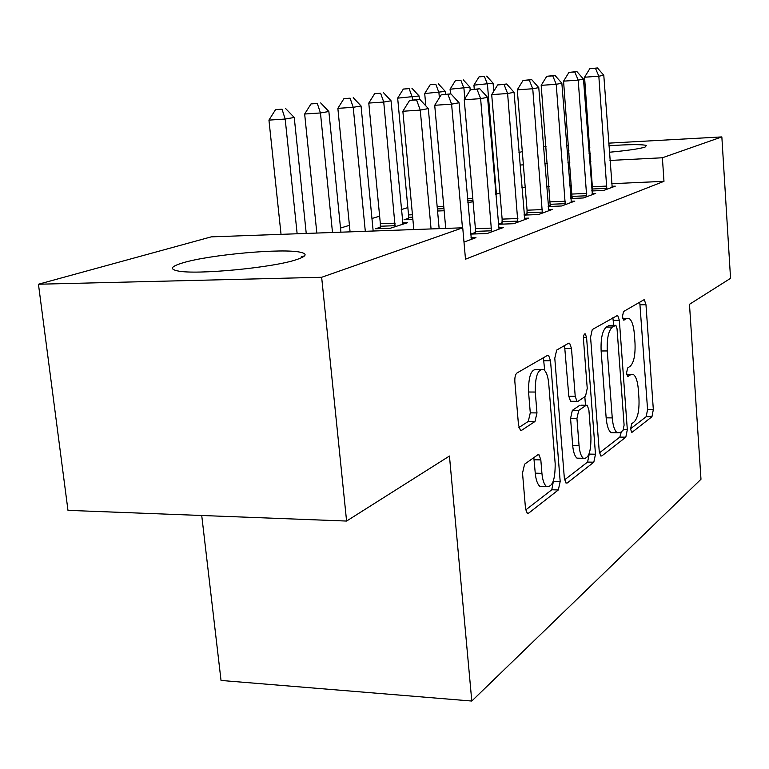 <?xml version="1.0" encoding="UTF-8"?>
<svg xmlns="http://www.w3.org/2000/svg" width="769" height="769" viewBox="0 0 769 769"><rect width="100%" height="100%" fill="white"/><g stroke="black" fill="none" stroke-linecap="round" stroke-linejoin="round"><path stroke-width="1.15" d="M630.599 429.025L631.628 432.188L632.253 432.149L651.949 416.74L653.333 409.579L645.979 304.726L644.374 299.881L643.73 299.891L623.515 311.551L622.438 316.626L623.611 320.096L626.822 318.501L629.138 318.472C631.878 320.462 633.627 325.652 634.358 334.054L635.002 343.022C635.473 354.817 633.896 362.545 630.263 366.207L627.6 367.995L626.543 373.138L627.639 376.454L630.868 374.609L633.425 374.522C636.001 376.493 637.636 381.453 638.318 389.412L638.952 398.284C639.424 409.983 637.857 417.817 634.271 421.787L631.647 423.806L630.599 429.025M182.868 262.844C209.831 254.597 283.626 248.022 300.746 252.328C307.619 253.924 306.331 256.317 296.892 259.499C273.86 267.641 195.595 275.129 177.524 270.88C169.276 269.073 171.054 266.391 182.868 262.844M567.07 150.974L568.887 150.57M588.602 147.648L589.813 147.513M608.913 145.764C629.1 144.38 641.615 144.274 646.46 145.456L645.037 147.119C638.924 148.898 627.043 150.609 609.384 152.243M590.265 153.598L589.054 153.656M569.147 153.954L567.291 153.838M524.593 464.178L522.526 473.06L525.477 508.251L527.159 513.125L528.688 513.125L558.323 489.959L560.188 481.461L550.517 360.748L548.605 355.422L547.499 355.384L516.97 372.984C515.365 374.359 514.663 377.262 514.855 381.674L518.489 424.93L520.363 430.179L521.757 430.227L534.984 421.499L536.973 412.924L535.262 392.046C535.099 376.185 537.896 368.697 543.673 369.572C546.346 371.677 548.037 376.397 548.739 383.712L555.17 463.553C555.276 479.904 552.363 487.527 546.413 486.421C544.058 484.345 542.558 479.991 541.924 473.348L540.828 459.891L539.079 454.883L537.723 454.873L524.593 464.178M462.736 227.797L321.653 277.282L38.45 284.232L211.254 236.862L462.736 227.797L465.495 259.201L663.974 181.33L662.388 157.77L609.98 160.442M608.721 143.149L721.851 136.911L730.55 278.34L689.476 304.313L700.982 479.25L471.791 701.04L449.452 456.036L346.588 521.055L321.653 277.282M721.851 136.911L662.388 157.77M599.234 451.336L600.772 455.979L601.829 455.94L625.812 437.186L627.321 429.66L619.353 320.356L617.661 315.357L592.265 329.574L590.573 337.245L599.234 451.336M593.812 462.207L567.224 482.99L565.965 483.019L564.35 478.251L554.785 358.239L556.669 350.097L568.647 343.185L569.637 343.214L571.482 348.444L575.222 396.333L576.942 401.322L578 401.322L585.517 396.275L587.237 388.383L583.479 339.379C583.421 335.64 584.036 333.833 585.324 333.948L586.584 337.562L595.485 454.219L593.812 462.207L587.564 462.073L564.561 479.875M201.728 515.499L221.03 680.45L471.791 701.04M463.995 242.081L475.963 237.659L470.955 237.823M498.254 224.269L513.721 223.702L528.793 218.127L524.468 218.29M502.09 222.76L498.245 224.154M380.299 227.259L375.56 228.758L390.441 228.21L407.532 222.722L402.629 222.904M548.182 206.534L561.639 205.986L574.818 201.113L571.059 201.267M550.344 205.256L548.143 206.054M444.155 210.744L437.561 211.014M591.842 190.972L603.665 190.452L615.277 186.156L611.98 186.309M592.707 189.905L591.784 190.231M499.946 193L495.736 194.355M663.974 181.33L611.672 183.704M592.572 184.57L591.371 184.627M571.569 185.521L569.733 185.608M549.172 186.54L546.605 186.656M525.237 187.626L521.853 187.78M407.858 207.601L401.245 209.601M379.626 216.166L371.927 218.502M349.434 225.336L340.513 228.047M473.07 201.641L467.773 202.853M570.723 198.508L583.325 197.969L595.677 193.404L592.159 193.557M572.194 197.335L570.675 197.893M408.483 218.329L404.052 219.732L412.876 219.396M524.083 215.099L538.492 214.541L552.565 209.341L548.547 209.495M527.025 213.715L524.054 214.791M475.357 232.449L470.849 234.084L487.142 233.526L503.32 227.547L498.668 227.711M304.62 255.808L301.217 256.904M346.588 521.055L67.98 510.356L38.45 284.232M543.452 146.754L546.019 146.619M566.647 145.476L568.493 145.379M588.352 144.274L589.563 144.216M518.979 152.502L522.305 151.589M590.842 161.413L589.64 161.48M569.8 162.49L567.964 162.586M547.365 163.634L544.798 163.768M523.381 164.854L519.998 165.027M631.013 374.522L626.668 374.186M623.178 318.549L622.698 318.337M630.58 428.756L646.181 416.683L647.575 409.531L639.76 302.188M613.681 325.316L612.874 317.684M599.426 452.883L619.824 437.09L621.381 431.678M623.034 430.409L624.101 425.132L617.046 328.776L615.863 325.297L612.374 327.036C608.49 330.593 606.789 338.562 607.27 350.943L612.249 417.903C612.951 425.747 614.585 430.698 617.142 432.755L620.15 432.62L623.034 430.409M609.798 325.364L615.315 325.297M613.864 432.707L611.076 432.668C608.5 430.611 606.856 425.67 606.155 417.836L601.137 350.972C600.647 338.61 602.367 330.651 606.289 327.104L609.25 325.364M571.617 401.283L570.56 401.283L568.82 396.295L564.552 345.55M584.834 396.737L585.488 405.244M589.208 453.499L589.246 454.094L595.485 454.219M579.047 445.539C579.663 452.153 581.095 456.402 583.344 458.286C588.564 459.006 591.092 451.826 590.938 436.744L588.9 410.146L587.237 405.253L586.209 405.273L578.711 410.415L576.942 418.48L579.047 445.539L572.684 445.424C573.299 452.028 574.741 456.267 577.01 458.161L579.874 458.218M580.931 405.205L586.209 405.273L580.931 405.205M572.684 445.424L570.56 418.403L572.338 410.358L579.903 405.215M587.564 462.073L589.246 454.094M543.327 486.335L539.78 486.239C537.416 484.162 535.906 479.818 535.262 473.185L533.83 457.632M540.405 369.572L537.031 369.572C531.216 368.697 528.39 376.176 528.563 392.007L535.262 392.046M518.921 427.526L528.274 421.422L530.283 412.857L528.563 392.007M544.721 370.514L543.385 357.758M525.717 509.953L551.786 489.766L553.584 480.26M493.756 91.28L493.083 83.196L473.925 85.138L474.262 89.137M484.432 76.477L479.039 76.871L484.432 76.477L487.431 84.177L496.38 194.153M486.71 76.112L493.083 83.196M473.925 85.138L479.039 76.871M606.837 189.28L598.83 76.208L603.79 75.266L612.191 187.3M592.639 190.933L584.565 77.227L598.83 76.208L595.466 68.316L597.455 67.96L589.765 68.739L595.466 68.316M589.765 68.739L584.565 77.227M603.79 75.266L597.455 67.96M470.186 90.156L469.936 87.185L450.076 89.204L450.49 93.876M460.891 80.284L455.363 80.687L460.891 80.284L463.918 88.224L464.832 98.807M463.313 79.889L469.936 87.185M450.076 89.204L455.363 80.687M445.559 94.222L445.309 91.434L424.709 93.539L425.824 105.862M435.85 84.33L430.179 84.734L435.85 84.33L438.907 92.54L439.368 97.778M438.426 83.908L445.309 91.434M424.709 93.539L430.179 84.734M586.699 196.72L578.211 80.12L583.488 79.12L592.39 194.615M572.126 198.44L563.571 81.158L578.211 80.12L574.789 71.969L576.913 71.594L568.945 72.392L574.789 71.969M568.945 72.392L563.571 81.158M583.488 79.12L576.913 71.594M565.253 204.65L556.227 84.292L561.86 83.225L571.319 202.41M550.268 206.448L541.184 85.349L556.227 84.292L552.757 75.862L555.026 75.458L546.749 76.294L552.757 75.862M546.749 76.294L541.184 85.349M561.86 83.225L555.026 75.458M419.374 99.374L419.067 95.962L397.669 98.153L408.531 214.916L408.387 219.569M409.146 88.637L403.331 89.06L409.146 88.637L412.232 97.134L412.492 99.893M411.896 88.195L419.067 95.962M397.669 98.153L403.331 89.06M402.985 224.183L391.046 100.787L383.741 102.046L368.784 103.075L380.357 223.731L380.194 228.585M380.626 93.251L374.657 93.674L380.626 93.251L383.741 102.046L395.122 226.711M383.568 92.77L391.046 100.787M368.784 103.075L374.657 93.674M542.347 213.119L532.754 88.752L538.771 87.608L548.826 210.725M526.948 214.984L527.063 210.197L517.287 89.829L532.754 88.752L529.226 80.014L531.658 79.591L523.055 80.457L529.226 80.014M523.055 80.457L517.287 89.829M538.771 87.608L531.658 79.591M517.845 222.174L507.607 93.52L514.057 92.299L524.785 219.607M502.003 224.125L502.138 219.117L491.699 94.616L507.607 93.52L504.041 84.465L506.636 84.004L497.687 84.917L504.041 84.465M497.687 84.917L491.699 94.616M514.057 92.299L506.636 84.004M373.167 231.027L361.046 105.959L353.221 107.314L337.86 108.352L350.078 231.853M350.087 98.182L343.954 98.615L350.087 98.182L353.221 107.314L365.304 231.306M353.24 97.673L361.046 105.959M337.86 108.352L343.954 98.615M491.574 231.882L480.625 98.643L487.556 97.327L499.023 229.133M475.252 233.93L475.405 228.681L464.245 99.759L480.625 98.643L477.011 89.242L479.798 88.752L470.465 89.704L477.011 89.242M470.465 89.704L464.245 99.759M487.556 97.327L479.798 88.752M340.927 232.19L328.863 111.505L320.452 112.956L304.659 114.023L316.838 233.055M317.309 103.479L311.003 103.921L317.309 103.479L320.452 112.956L332.496 232.488M320.692 102.931L328.863 111.505M304.659 114.023L311.003 103.921M462.457 227.807L451.595 104.151L459.055 102.738L471.349 239.361M445.732 228.412L434.716 105.286L451.595 104.151L447.933 94.376L450.932 93.847L441.185 94.847L447.933 94.376M441.185 94.847L434.716 105.286M459.055 102.738L450.932 93.847M306.235 233.44L294.248 117.474L285.184 119.041L268.948 120.118L281.041 234.343M282.031 109.179L275.542 109.631L282.031 109.179L285.184 119.041L297.142 233.766M285.674 108.592L294.248 117.474M268.948 120.118L275.542 109.631M431.073 228.941L420.268 110.102L428.323 108.573L439.147 228.643M413.818 229.556L402.86 111.255L420.268 110.102L416.558 99.922L419.807 99.345L409.608 100.403L416.558 99.922M409.608 100.403L402.86 111.255M428.323 108.573L419.807 99.345M631.56 432.14L632.253 432.149M623.611 320.096L624.13 320.087M627.61 376.435L628.215 376.435M626.745 374.609L630.868 374.609M622.755 318.558L626.822 318.501M640.164 304.822L645.979 304.726M647.575 409.531L653.333 409.579M646.181 416.683L651.949 416.74M613.326 320.423L619.353 320.356M623.572 429.602L627.321 429.66M619.824 437.09L625.812 437.186M600.695 455.911L601.829 455.94M606.289 327.104L612.374 327.036M601.137 350.972L607.27 350.943M606.155 417.836L612.249 417.903M565.888 482.961L567.224 482.99M565.071 348.482L571.482 348.444M568.82 396.295L575.222 396.333M583.46 337.591L586.584 337.562M572.338 410.358L578.711 410.415M570.56 418.403L576.942 418.48M534.157 459.747L540.828 459.891M535.262 473.185L541.924 473.348M530.283 412.857L536.973 412.924M528.274 421.422L534.984 421.499M520.402 430.207L521.757 430.227M543.933 360.767L550.517 360.748M553.67 481.288L560.188 481.461M551.786 489.766L558.323 489.959M527.101 513.077L528.688 513.125M495.457 191.077L496.418 191.039M495.64 193.288L496.438 193.25M606.895 188.357L592.755 188.982M606.866 186.079L592.736 186.713M467.408 198.585L472.781 198.354M467.6 200.863L472.973 200.632M437.157 206.573L443.751 206.303M437.369 208.918L443.963 208.649M586.757 195.778L572.242 196.393M586.737 193.423L572.223 194.048M565.311 203.67L550.402 204.285M565.282 201.238L550.383 201.863M408.531 214.916L412.453 214.762M408.56 217.348L412.674 217.185M380.357 223.731L395.179 223.164M380.376 226.24L395.199 225.692M542.414 212.1L527.092 212.705M542.385 209.591L527.063 210.197M517.912 221.126L502.157 221.712M517.893 218.521L502.138 219.117M491.651 230.796L475.434 231.363M491.622 228.105L475.405 228.681M643.73 299.891L644.374 299.881M616.892 315.377L617.661 315.357M611.076 432.668L617.142 432.755M568.599 343.214L569.637 343.214M570.56 401.283L576.942 401.322M584.661 333.957L585.324 333.948M577.01 458.161L583.344 458.286M537.733 454.863L539.079 454.883M539.78 486.239L546.413 486.421M547.432 355.422L548.605 355.422"/></g></svg>
